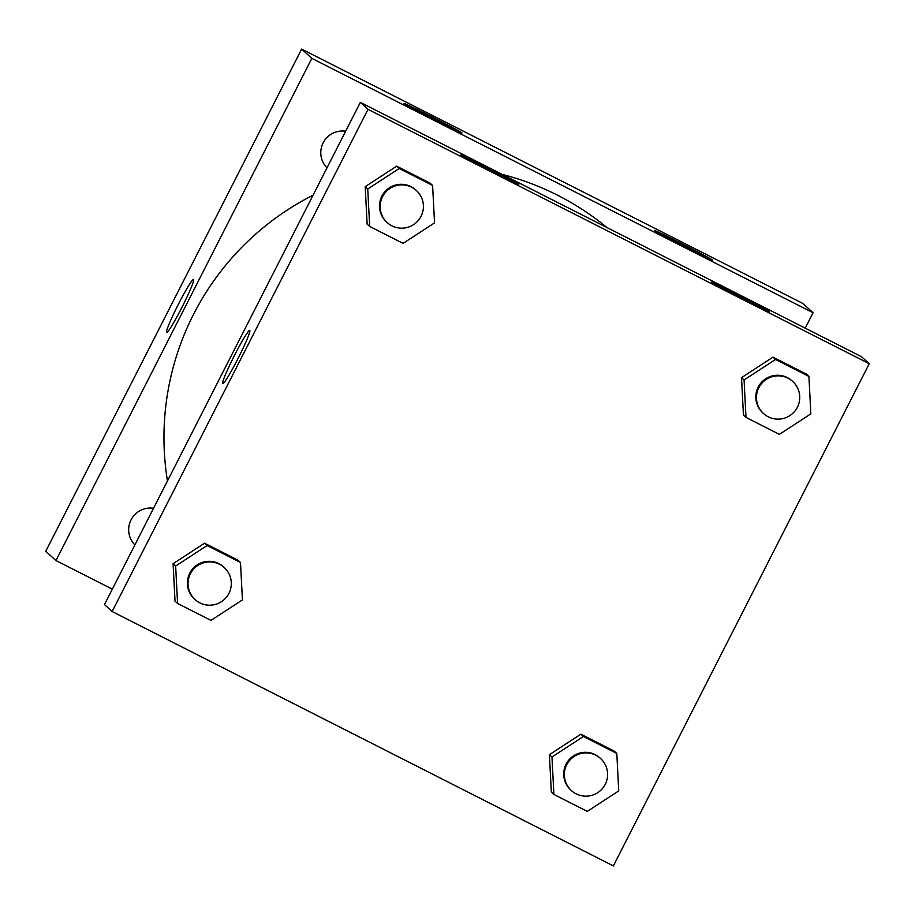 <?xml version="1.0" encoding="UTF-8"?>
<svg xmlns="http://www.w3.org/2000/svg" width="915" height="915" viewBox="0 0 915 915"><rect width="100%" height="100%" fill="white"/><g stroke="black" fill="none" stroke-linecap="round" stroke-linejoin="round"><path stroke-width="1.37" d="M112.328 589.157L55.964 560.552L45.75 551.288L301.63 49.09L802.867 303.471L813.08 312.736L805.223 328.153M193.568 279.395A29.818 2.288 -63.1 0 0 178.173 304.695A29.818 2.288 -63.1 0 0 166.553 332.545A29.818 2.288 116.9 0 1 178.173 304.672A29.818 2.288 116.9 0 1 193.568 279.395A29.818 2.288 116.9 0 1 182.108 307.017A29.818 2.288 116.9 0 1 166.576 332.568A29.818 2.288 116.9 0 1 166.541 332.545A29.818 2.288 -63.1 0 0 166.587 332.568M55.964 560.552L311.843 58.366L301.63 49.09M434.922 119.922A32.528 0.686 -153 0 1 404.03 103.418A32.528 0.686 -153 0 1 433.31 117.578A32.528 0.686 -153 0 1 461.984 132.95A32.528 0.686 -153 0 1 434.922 119.922M685.541 247.119A32.528 0.686 -153 0 1 654.637 230.614A32.528 0.686 -153 0 1 683.928 244.774A32.528 0.686 -153 0 1 712.602 260.146A32.528 0.686 -153 0 1 685.541 247.119M311.843 58.366L813.08 312.736M345.664 131.222A21.686 21.617 132.2 0 0 326.987 167.868M153.56 508.26A21.686 21.617 132.2 0 0 134.882 544.905M606.942 227.526A271.034 270.177 132.2 0 0 502.266 174.41M313.079 195.181A271.034 270.177 132.2 0 0 167.468 480.947M861.587 356.759L360.35 102.388L368.013 109.343L869.25 363.713L861.587 356.759M869.25 363.713L613.37 865.91L112.133 611.529L104.47 604.586L360.35 102.388M460.897 155.07A32.528 0.686 -153 0 1 460.828 154.978A32.528 0.686 -153 0 1 490.12 169.138A32.528 0.686 -153 0 1 518.794 184.51A32.528 0.686 -153 0 1 491.732 171.482A32.528 0.686 -153 0 1 460.897 155.07M769.343 311.615A32.528 0.686 -153 0 1 769.412 311.695A32.528 0.686 -153 0 1 742.351 298.667A32.528 0.686 -153 0 1 711.447 282.163A32.528 0.686 -153 0 1 739.629 295.762A32.528 0.686 -153 0 1 769.343 311.615M549.4 754.681L551.333 792.127L549.4 754.681L580.865 734.185L549.4 754.681L551.962 757.002L583.415 736.495L616.802 753.445L618.734 790.892L587.281 811.388L553.895 794.449L551.962 757.002M614.251 751.124L580.865 734.185L614.251 751.124L616.802 753.445M173.095 563.709L175.028 601.155L173.095 563.709L204.548 543.201L173.095 563.709L175.646 566.019L207.099 545.523L240.496 562.473L242.429 599.908L210.965 620.416L177.579 603.465L175.646 566.019M237.946 560.152L204.548 543.201L237.946 560.152L240.496 562.473M365.199 186.671L367.132 224.118L365.199 186.671L396.653 166.175L365.199 186.671L367.75 188.993L399.215 168.486L432.601 185.436L434.534 222.883L403.08 243.379L369.683 226.44L367.75 188.993M430.05 183.114L396.653 166.175L430.05 183.114L432.601 185.436M112.133 611.529L368.013 109.343M741.516 377.655L743.449 415.101L741.516 377.655L772.969 357.147L741.516 377.655L744.067 379.965L775.52 359.469L808.917 376.408L810.85 413.854L779.386 434.362L746 417.412L744.067 379.965M806.355 374.098L772.969 357.147L806.355 374.098L808.917 376.408M249.738 330.372A29.818 2.288 -63.1 0 0 234.492 355.375A29.818 2.288 116.9 0 1 249.738 330.372A29.818 2.288 116.9 0 1 238.289 357.994A29.818 2.288 116.9 0 1 222.757 383.545A29.818 2.288 116.9 0 1 234.492 355.363A29.818 2.288 -63.1 0 0 222.757 383.545M600.56 758.466L599.92 757.894A21.686 21.617 132.2 0 0 569.347 759.416A21.686 21.617 132.2 0 0 570.777 790L571.418 790.583A21.686 21.617 132.2 0 0 605.261 784.304A21.686 21.617 132.2 0 0 569.976 759.999A21.686 21.617 132.2 0 0 571.418 790.583M583.415 736.495L580.865 734.185M553.895 794.449L551.333 792.127M224.244 567.494L223.603 566.911A21.686 21.617 132.2 0 0 193.031 568.444A21.686 21.617 132.2 0 0 194.46 599.028L195.101 599.6A21.686 21.617 132.2 0 0 228.956 593.332A21.686 21.617 132.2 0 0 193.671 569.027A21.686 21.617 132.2 0 0 195.101 599.6M207.099 545.523L204.548 543.201M177.579 603.465L175.028 601.155M792.664 381.441L792.024 380.857A21.686 21.617 132.2 0 0 761.452 382.39A21.686 21.617 132.2 0 0 762.881 412.974L763.522 413.546A21.686 21.617 132.2 0 0 797.377 407.278A21.686 21.617 132.2 0 0 762.092 382.962A21.686 21.617 132.2 0 0 763.522 413.546M775.52 359.469L772.969 357.147M746 417.412L743.449 415.101M416.348 190.457L415.719 189.885A21.686 21.617 132.2 0 0 385.135 191.407A21.686 21.617 132.2 0 0 386.576 221.99L387.205 222.574A21.686 21.617 132.2 0 0 421.06 216.295A21.686 21.617 132.2 0 0 385.775 191.99A21.686 21.617 132.2 0 0 387.205 222.574M399.215 168.486L396.653 166.175M369.683 226.44L367.132 224.118"/></g></svg>
